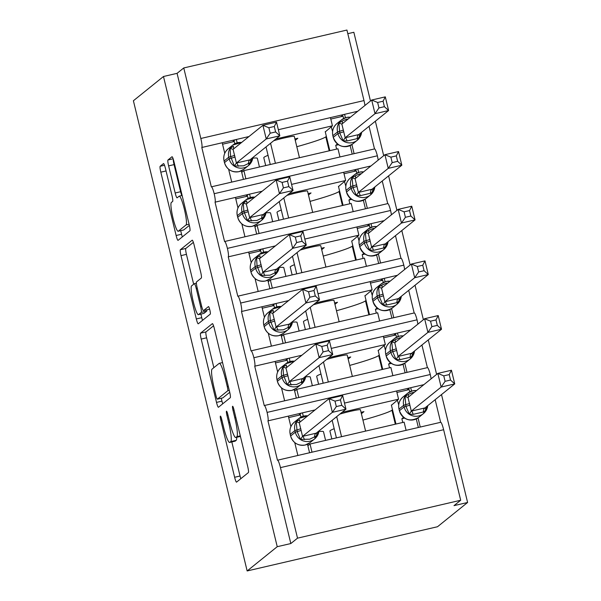 <?xml version="1.0" encoding="UTF-8"?>
<svg xmlns="http://www.w3.org/2000/svg" width="601" height="601" viewBox="0 0 601 601"><rect width="100%" height="100%" fill="white"/><g stroke="black" fill="none" stroke-linecap="round" stroke-linejoin="round"><path stroke-width="0.9" d="M220.379 416.117A3.876 0.533 -103.1 0 0 220.83 420.249L234.623 477.269A5.537 0.759 -103.1 0 0 236.531 482.13A5.537 0.759 -103.1 0 0 236.576 482.107L248.386 472.589A5.537 0.759 -103.1 0 0 247.747 466.692L233.954 409.672A3.876 0.533 -103.1 0 0 232.617 406.268A3.876 0.533 -103.1 0 0 232.579 406.284A3.876 0.533 -103.1 0 0 233.03 410.408L234.818 417.785A17.707 2.434 -103.1 0 1 236.869 436.657L235.885 437.445A17.707 2.434 -103.1 0 1 235.742 437.52A17.707 2.434 -103.1 0 1 229.635 421.97L227.847 414.585A3.876 0.533 -103.1 0 0 226.509 411.182A3.876 0.533 -103.1 0 0 226.479 411.204A3.876 0.533 -103.1 0 0 226.93 415.329L228.711 422.706A17.707 2.434 -103.1 0 1 230.769 441.577L229.785 442.366A17.707 2.434 -103.1 0 1 229.635 442.441A17.707 2.434 -103.1 0 1 223.527 426.883L221.746 419.506A3.876 0.533 -103.1 0 0 220.409 416.102A3.876 0.533 -103.1 0 0 220.379 416.117M165.44 168.445A5.537 0.759 -103.1 0 0 163.532 163.585A5.537 0.759 -103.1 0 0 163.48 163.607L160.166 166.274A5.537 0.759 -103.1 0 0 160.813 172.171L176.131 235.502A5.537 0.759 -103.1 0 0 178.039 240.362A5.537 0.759 -103.1 0 0 178.084 240.34L189.901 230.814A5.537 0.759 -103.1 0 0 189.255 224.924L173.937 161.594A5.537 0.759 -103.1 0 0 172.029 156.733A5.537 0.759 -103.1 0 0 171.984 156.756L167.98 159.979A5.537 0.759 -103.1 0 0 168.618 165.876L175.176 192.981A5.537 0.759 -103.1 0 0 177.085 197.842A5.537 0.759 -103.1 0 0 177.13 197.819L179.113 196.219A14.8 2.036 -103.1 0 1 179.241 196.159A14.8 2.036 -103.1 0 1 184.462 209.636A14.8 2.036 -103.1 0 1 186.062 224.932L178.287 231.197A14.8 2.036 -103.1 0 1 178.159 231.257A14.8 2.036 -103.1 0 1 172.945 217.78A14.8 2.036 -103.1 0 1 171.338 202.484L172.637 201.44A5.537 0.759 -103.1 0 0 171.991 195.543L165.44 168.445M277.542 460.193L440.713 422.293A8.459 1.164 -103.1 0 1 443.628 429.723L460.689 500.25L454.003 505.644L467.601 502.481L437.52 526.731L247.154 570.95L277.234 546.7L290.831 543.544L297.518 538.158L280.457 467.623A8.459 1.164 -103.1 0 0 277.542 460.193A8.459 1.164 -103.1 0 0 277.467 460.231L267.948 420.865L288.345 416.125L290.892 426.665M247.154 570.95L133.399 100.75L163.48 76.5L277.234 546.7M200.546 333.179A5.537 0.759 -103.1 0 0 201.192 339.077L216.51 402.4A5.537 0.759 -103.1 0 0 218.418 407.268A5.537 0.759 -103.1 0 0 218.464 407.238L230.273 397.719A5.537 0.759 -103.1 0 0 229.635 391.822L214.317 328.499A5.537 0.759 -103.1 0 0 212.408 323.639A5.537 0.759 -103.1 0 0 212.356 323.661L200.546 333.179L205.985 331.917A5.537 0.759 -103.1 0 0 206.631 337.815L213.851 367.669M196.317 318.951L180.999 255.628A5.537 0.759 -103.1 0 1 180.36 249.731L192.17 240.205A5.537 0.759 -103.1 0 1 192.215 240.182A5.537 0.759 -103.1 0 1 194.123 245.043L200.681 272.148A5.537 0.759 -103.1 0 1 201.32 278.045L196.535 281.907A5.537 0.759 -103.1 0 0 197.173 287.796L201.523 305.781A5.537 0.759 -103.1 0 0 203.431 310.642A5.537 0.759 -103.1 0 0 203.476 310.619L208.464 306.593A3.876 0.533 -103.1 0 1 208.494 306.578A3.876 0.533 -103.1 0 1 209.862 310.108A3.876 0.533 -103.1 0 1 210.282 314.113L198.277 323.789A5.537 0.759 -103.1 0 1 198.225 323.811A5.537 0.759 -103.1 0 1 196.317 318.951L201.756 317.689L200.892 314.105M354.102 153.676L351.901 144.563M345.41 117.728L344.583 114.325L330.445 117.616L332.428 125.812L325.284 131.882M374.498 148.935L369.029 126.315M357.745 111.268L344.583 114.325M339.963 156.959L337.98 148.778L243.886 170.631L245.869 178.82M241.737 172.367L243.886 170.631M231.723 182.103L228.605 169.212M224.751 153.293L222.205 142.753L201.808 147.493L211.334 186.858A8.459 1.164 -103.1 0 1 211.402 186.821A8.459 1.164 -103.1 0 1 214.181 193.702A8.459 1.164 76.9 0 1 215.038 202.169L235.434 197.429L237.981 207.969M367.331 208.352L365.123 199.239M358.632 172.404L357.813 169.001L343.667 172.284L345.658 180.488L338.513 186.558M387.728 203.611L382.251 180.991M370.975 165.944L357.813 169.001M353.193 211.635L351.209 203.454L257.115 225.307L259.091 233.488M254.959 227.043L257.115 225.307M244.953 236.779L241.835 223.88M251.21 262.637L248.656 252.104L228.26 256.845A8.459 1.164 76.9 0 0 227.411 248.378A8.459 1.164 -103.1 0 0 224.631 241.497A8.459 1.164 -103.1 0 0 224.564 241.534L215.038 202.169M380.561 263.028L378.352 253.907M371.861 227.073L371.042 223.677L356.896 226.96L358.88 235.164L351.735 241.234M400.957 258.287L395.481 235.667M384.204 220.62L371.042 223.677M366.415 266.311L364.439 258.13L270.337 279.983L272.321 288.164M268.189 281.719L270.337 279.983M258.182 291.455L255.057 278.556M264.432 317.313L261.886 306.78L241.489 311.513A8.459 1.164 76.9 0 0 240.64 303.054A8.459 1.164 -103.1 0 0 237.861 296.173A8.459 1.164 -103.1 0 0 237.786 296.21L228.26 256.845M393.783 317.696L391.582 308.583M385.091 281.749L384.264 278.353L370.126 281.636L372.109 289.84L364.965 295.91M414.179 312.963L408.71 290.336M397.434 275.296L384.264 278.353M379.644 320.987L377.661 312.798L283.567 334.659L285.55 342.84M281.418 336.395L283.567 334.659M271.404 346.123L268.286 333.232M277.662 371.989L275.115 361.456L254.719 366.189A8.459 1.164 76.9 0 0 253.87 357.73A8.459 1.164 -103.1 0 0 251.083 350.849A8.459 1.164 -103.1 0 0 251.015 350.879L241.489 311.513M407.012 372.372L404.811 363.259M398.313 336.425L397.494 333.029L383.348 336.312L385.339 344.516L378.194 350.586M427.409 367.639L421.932 345.012M410.656 329.972L397.494 333.029M392.874 375.663L390.89 367.474L296.796 389.335L298.772 397.516M294.64 391.071L296.796 389.335M284.634 400.799L281.516 387.908M267.948 420.865A8.459 1.164 76.9 0 0 267.092 412.406A8.459 1.164 -103.1 0 0 264.312 405.525A8.459 1.164 -103.1 0 0 264.245 405.555L254.719 366.189M275.934 138.936L332.428 125.812M330.445 117.616L278.353 129.711M248.964 136.54L236.351 139.47L237.162 142.835M289.164 193.612L345.658 180.488M343.667 172.284L291.575 184.387M262.194 191.216L249.573 194.146L250.384 197.504M302.393 248.288L358.88 235.164M356.896 226.96L304.805 239.063M275.423 245.884L262.802 248.822L263.614 252.18M315.615 302.957L372.109 289.84M370.126 281.636L318.034 293.739M288.653 300.56L276.032 303.49L276.843 306.856M328.845 357.633L385.339 344.516M383.348 336.312L331.256 348.415M301.875 355.236L289.254 358.166L290.073 361.532M420.242 427.048L418.033 417.935M411.542 391.101L410.723 387.705L344.486 403.083M440.638 422.308L435.162 399.688M423.885 384.64L410.723 387.705M406.096 430.331L404.12 422.15L310.026 444.011L312.002 452.192M307.87 445.739L310.026 444.011M297.863 455.475L294.738 442.584M342.074 412.309L398.561 399.184L396.577 390.988M315.104 409.912L302.483 412.842L303.295 416.208M163.48 76.5L177.077 73.337L183.763 67.951L346.935 30.05L363.996 100.577A8.459 1.164 76.9 0 1 364.957 105.46M214.181 193.702L377.36 155.802A8.459 1.164 -103.1 0 0 374.573 148.92L211.402 186.821M377.36 155.802A8.459 1.164 76.9 0 1 378.187 160.129M227.411 248.378L390.582 210.478A8.459 1.164 -103.1 0 0 387.803 203.596L224.631 241.497M390.582 210.478A8.459 1.164 76.9 0 1 391.416 214.805M240.64 303.054L403.812 265.154A8.459 1.164 -103.1 0 0 401.032 258.272L237.861 296.173M403.812 265.154A8.459 1.164 76.9 0 1 404.638 269.481M253.87 357.73L417.041 319.83A8.459 1.164 -103.1 0 0 414.254 312.941L251.083 350.849M417.041 319.83A8.459 1.164 76.9 0 1 417.868 324.157M267.092 412.406L430.263 374.506A8.459 1.164 -103.1 0 0 427.484 367.617L264.312 405.525M430.263 374.506A8.459 1.164 76.9 0 1 431.097 378.833M183.763 67.951L200.824 138.485A8.459 1.164 76.9 0 1 201.808 147.493M177.077 73.337L290.831 543.544M273.695 140.739A12.403 0.811 -13.6 0 1 286.752 137.411A12.403 0.811 -13.6 0 1 294.295 136.359L299.463 157.725M295.249 140.334L297.818 138.268L294.918 138.936M286.925 195.415A12.403 0.811 -13.6 0 1 299.982 192.087A12.403 0.811 -13.6 0 1 307.517 191.035L312.685 212.401M308.478 195.002L311.04 192.936L308.14 193.612M300.154 250.091A12.403 0.811 -13.6 0 1 313.211 246.763A12.403 0.811 -13.6 0 1 320.746 245.711L325.915 267.077M321.708 249.678L324.27 247.612L321.37 248.288M313.384 304.767A12.403 0.811 -13.6 0 1 326.433 301.432A12.403 0.811 -13.6 0 1 333.976 300.38L339.144 321.753M334.937 304.354L337.499 302.288L334.599 302.964M326.606 359.436A12.403 0.811 -13.6 0 1 339.663 356.108A12.403 0.811 -13.6 0 1 347.198 355.056L352.366 376.421M348.159 359.03L350.721 356.964L347.821 357.64M302.483 412.842L288.345 416.125M361.389 413.706L363.951 411.64L361.051 412.309M339.835 414.112A12.403 0.811 -13.6 0 1 352.892 410.783A12.403 0.811 -13.6 0 1 360.427 409.732L365.596 431.097M398.561 399.184L391.416 405.254M460.689 500.25L297.518 538.158M347.814 33.679L353.846 32.281L370.479 101.013M375.362 121.207L383.701 155.689M388.592 175.883L396.93 210.358M401.814 230.559L410.16 265.033M415.043 285.235L423.382 319.709M428.273 339.911L436.611 374.385M441.502 394.579L467.601 502.481M336.41 437.881L332.158 420.302M323.18 383.205L318.928 365.626M309.951 328.529L305.699 310.957M296.721 273.853L292.469 256.281M283.499 219.177L279.247 201.605M270.27 164.509L266.018 146.929M406.907 390.124L409.582 387.968M393.678 335.448L396.352 333.292M380.448 280.772L383.13 278.616M367.219 226.104L369.9 223.94M353.997 171.428L356.671 169.264M340.767 116.752L343.449 114.596M289.254 358.166L275.115 361.456M276.032 303.49L261.886 306.78M262.802 248.822L248.656 252.104M249.573 194.146L235.434 197.429M236.351 139.47L222.205 142.753M298.667 415.268L301.341 413.105M285.437 360.592L288.119 358.436M272.215 305.917L274.89 303.76M258.986 251.241L261.66 249.084M245.756 196.565L248.438 194.408M232.527 141.889L235.209 139.732M229.635 442.441L235.074 441.179A17.707 2.434 -103.1 0 0 235.224 441.104L229.785 442.366M236.704 437.295A17.707 2.434 -103.1 0 1 236.208 440.308L235.224 441.104M231.821 441.938L240.062 476.007A5.537 0.759 -103.1 0 0 240.821 478.689M213.55 325.817L205.985 331.917M221.251 398.253L221.949 401.137A5.537 0.759 -103.1 0 0 222.708 403.819M215.999 395.758A3.876 0.533 -103.1 0 0 217.337 399.162A3.876 0.533 -103.1 0 0 217.367 399.147L227.734 390.785A3.876 0.533 -103.1 0 0 227.283 386.661L225.405 378.878A17.707 2.434 -103.1 0 0 219.297 363.327A17.707 2.434 -103.1 0 0 219.147 363.402L212.063 369.112A17.707 2.434 -103.1 0 0 214.114 387.976L215.999 395.758M222.738 397.9A3.876 0.533 -103.1 0 0 222.776 397.9A3.876 0.533 -103.1 0 0 222.806 397.885L217.367 399.147M229.74 392.295L222.806 397.885M193.665 284.22L186.438 254.358L180.999 255.628M193.364 242.368L185.799 248.468A5.537 0.759 -103.1 0 0 186.438 254.358M208.817 309.372A5.537 0.759 -103.1 0 0 208.87 309.372A5.537 0.759 -103.1 0 0 208.915 309.35L209.539 308.854M191.561 285.911A14.8 2.036 -103.1 0 0 193.161 301.206A14.8 2.036 -103.1 0 0 198.383 314.684A14.8 2.036 -103.1 0 0 198.51 314.623L201.245 312.415A5.537 0.759 -103.1 0 0 200.606 306.518L196.257 288.54A5.537 0.759 -103.1 0 0 194.348 283.68A5.537 0.759 -103.1 0 0 194.303 283.702L191.561 285.911M198.383 314.684L203.822 313.421A14.8 2.036 -103.1 0 0 203.949 313.361L198.51 314.623M206.827 309.853A5.537 0.759 -103.1 0 1 206.684 311.153L203.949 313.361M201.756 317.689A5.537 0.759 -103.1 0 0 202.522 320.371M178.159 231.257L183.598 229.995A14.8 2.036 -103.1 0 0 183.726 229.935L178.287 231.197M189.368 225.39L183.726 229.935M173.268 159.205A5.537 0.759 -103.1 0 0 174.057 164.614L180.616 191.719A5.537 0.759 -103.1 0 0 181.81 195.558M180.706 230.671L181.57 234.232A5.537 0.759 -103.1 0 0 182.328 236.914M341.751 405.322L340.429 399.86L334.997 401.122L336.32 406.584L341.751 405.322L345.958 409.176L332.361 412.339L329.055 398.666L342.653 395.511L345.958 409.176L316.149 433.201L317.501 435.462L309.725 439.196L300.508 439.406L297.142 431.608L296.24 421.774L299.568 419.633A6.198 1.037 -104.2 0 1 299.644 422.375M336.32 406.584L332.361 412.339L302.551 436.364L316.149 433.201M334.997 401.122L329.055 398.666L299.215 422.713L302.551 436.364M307.502 444.214L309.568 452.756M288.69 417.582L300.402 414.863L300.951 417.132M295.805 443.358L294.978 443.553M300.508 439.406L302.521 436.394M296.24 421.774L299.185 422.721M340.429 399.86L342.653 395.511M318.898 431.533A45.098 2.96 -13.6 0 1 323.496 431.743L325.592 440.39M395.961 424.043L391.356 404.999M443.778 375.85L445.101 381.312L450.532 380.05L449.21 374.588L443.778 375.85L437.836 373.401L451.434 370.239L454.739 383.911L441.142 387.067L437.836 373.401L407.996 397.441L411.302 411.122L424.93 407.936L426.282 410.19L423.382 411.985L413.18 414.352L409.289 414.142L405.923 406.336L404.09 406.937L399.41 410.708A12.118 11.982 51.1 0 0 418.709 417.432L423.389 413.653A12.118 11.982 -128.9 0 1 404.09 406.937L403.692 405.299L399.011 409.071L399.425 410.761M445.101 381.312L441.142 387.067L411.332 411.092M450.532 380.05L454.739 383.911L424.93 407.936M404.586 418.093L401.866 418.724L403.572 417.349M397.374 400.146L398.726 404.924M402.768 422.465L401.866 418.724M416.283 418.942L418.349 427.491M396.93 392.438L409.183 389.598L409.732 391.867M409.95 405.021A6.198 0.406 -13.6 0 1 405.923 406.336L405.021 396.502L408.349 394.369L413.293 392.363M405.021 396.502L407.966 397.456M411.302 411.122L409.289 414.142M451.434 370.239L449.21 374.588M392.506 409.747L391.942 410.198A56.374 3.704 -13.6 0 1 362.936 420.091M334.186 428.708A45.098 2.96 166.4 0 0 329.926 431.09L331.82 438.94M382.739 369.367L378.127 350.323M430.556 321.182L431.871 326.644L437.31 325.381L435.988 319.92L430.556 321.182L424.607 318.725L438.204 315.563L441.517 329.235L427.92 332.391L424.607 318.725L394.767 342.773L398.08 356.446L411.708 353.26L413.052 355.514L410.16 357.31L399.958 359.676L396.059 359.466L392.693 351.668L390.86 352.261L386.18 356.032A12.118 11.982 51.1 0 0 405.48 362.756L410.16 358.985A12.118 11.982 -128.9 0 1 390.86 352.261L390.47 350.623L385.789 354.395L386.195 356.085M431.871 326.644L427.92 332.391L398.11 356.416M437.31 325.381L441.517 329.235L411.708 353.26M391.356 363.417L388.637 364.048L390.342 362.681M384.144 345.47L385.496 350.248M389.546 367.789L388.637 364.048M403.053 364.266L405.119 372.815M383.701 337.77L395.954 334.922L396.502 337.191M396.72 350.353A6.198 0.406 -13.6 0 1 392.693 351.668L391.792 341.826L395.12 339.693L400.063 337.694M391.792 341.826L394.744 342.78M398.08 356.446L396.059 359.466M438.204 315.563L435.988 319.92M379.276 355.071L378.713 355.522A56.374 3.704 -13.6 0 1 349.707 365.416M320.957 374.032A45.098 2.96 166.4 0 0 316.697 376.421L318.598 384.272M369.51 314.699L364.905 295.647M417.327 266.506L418.649 271.968L424.081 270.705L422.758 265.244L417.327 266.506L411.385 264.049L424.982 260.894L428.288 274.559L414.69 277.715L411.385 264.049L381.545 288.097L384.85 301.77L398.478 298.584L399.83 300.838L396.93 302.634L386.728 305L382.829 304.79L379.464 296.992L377.638 297.585L372.958 301.356A12.118 11.982 51.1 0 0 392.258 308.08L396.938 304.309A12.118 11.982 -128.9 0 1 377.638 297.585L377.24 295.947L372.56 299.719L372.966 301.409M418.649 271.968L414.69 277.715L384.88 301.747M424.081 270.705L428.288 274.559L398.478 298.584M378.127 308.741L375.415 309.372L377.112 308.005M370.915 290.801L372.274 295.572M376.316 313.113L375.415 309.372M389.824 309.598L391.897 318.139M370.479 283.094L382.724 280.246L383.273 282.515M383.491 295.677A6.198 0.406 -13.6 0 1 379.464 296.992L378.562 287.158L381.89 285.017L386.834 283.018M378.562 287.158L381.515 288.104M384.85 301.77L382.829 304.79M424.982 260.894L422.758 265.244M366.047 300.395L365.491 300.846A56.374 3.704 -13.6 0 1 336.477 310.747M307.735 319.356A45.098 2.96 166.4 0 0 303.467 321.745L305.368 329.596M356.28 260.023L351.675 240.971M404.097 211.83L405.42 217.292L410.851 216.029L409.529 210.568L404.097 211.83L398.155 209.373L411.753 206.218L415.058 219.883L401.46 223.046L398.155 209.373L368.315 233.421L371.621 247.101L385.249 243.908L386.601 246.17L383.701 247.958L373.499 250.324L369.607 250.114L366.242 242.316L364.409 242.909L359.729 246.68A12.118 11.982 51.1 0 0 379.028 253.404L383.708 249.633A12.118 11.982 -128.9 0 1 364.409 242.909L364.011 241.271L359.33 245.043L359.744 246.733M405.42 217.292L401.46 223.046L371.651 247.071M410.851 216.029L415.058 219.883L385.249 243.908M364.905 254.065L362.185 254.704L363.89 253.329M357.693 236.125L359.045 240.896M363.087 258.438L362.185 254.704M376.602 254.922L378.668 263.463M357.249 228.418L369.502 225.57L370.051 227.839M370.269 241.001A6.198 0.406 -13.6 0 1 366.242 242.316L365.34 232.482L368.668 230.341L373.612 228.342M368.315 233.421L365.34 232.482M371.621 247.101L369.607 250.114M411.753 206.218L409.529 210.568M352.825 245.719L352.261 246.177A56.374 3.704 -13.6 0 1 323.255 256.071M294.505 264.68A45.098 2.96 166.4 0 0 290.238 267.069L292.139 274.92M343.058 205.347L338.446 186.295M390.875 157.154L392.19 162.616L397.629 161.353L396.307 155.892L390.875 157.154L384.925 154.697L398.523 151.542L401.829 165.207L388.231 168.37L384.925 154.697L355.086 178.745L358.399 192.425L372.019 189.24L373.371 191.494L370.479 193.282L360.277 195.656L356.378 195.438L353.012 187.64L351.179 188.241L346.499 192.012A12.118 11.982 51.1 0 0 365.799 198.728L370.479 194.957A12.118 11.982 -128.9 0 1 351.179 188.241L350.781 186.595L346.108 190.367L346.514 192.057M392.19 162.616L388.231 168.37L358.421 192.395M397.629 161.353L401.829 165.207L372.019 189.24M351.675 199.397L348.956 200.028L350.661 198.653M344.463 181.449L345.815 186.22M349.865 203.762L348.956 200.028M363.372 200.246L365.438 208.787M344.02 173.742L356.273 170.894L356.821 173.163M357.039 186.325A6.198 0.406 -13.6 0 1 353.012 187.64L352.111 177.806L355.439 175.665L360.382 173.666M355.086 178.745L352.111 177.806M358.399 192.425L356.378 195.438M398.523 151.542L396.307 155.892M339.595 191.05L339.032 191.501A56.374 3.704 -13.6 0 1 310.026 201.395M281.276 210.004A45.098 2.96 166.4 0 0 277.016 212.393L278.917 220.244M328.529 350.646L327.207 345.184L321.775 346.446L323.09 351.908L328.529 350.646L332.736 354.5L319.139 357.663L315.825 343.99L329.423 340.835L332.736 354.5L302.927 378.525L304.271 380.786L296.503 384.52L287.278 384.73L283.514 375.294L283.011 367.098L286.339 364.957A6.198 1.037 -104.2 0 1 286.414 367.699M323.09 351.908L319.139 357.663L289.329 381.688L302.927 378.525M321.775 346.446L315.825 343.99L285.986 368.037L289.329 381.688M294.272 389.538L296.338 398.08M275.468 362.906L287.173 360.187L287.721 362.456M282.575 388.689L281.749 388.877M287.278 384.73L289.299 381.718M283.011 367.098L285.963 368.045M327.207 345.184L329.423 340.835M305.676 376.865A45.098 2.96 -13.6 0 1 310.266 377.067L312.362 385.714M315.3 295.97L313.977 290.508L308.546 291.77L309.868 297.232L315.3 295.97L319.507 299.824L305.909 302.987L302.603 289.314L316.201 286.159L319.507 299.824L289.697 323.856L291.049 326.11L283.274 329.844L274.048 330.054L270.285 320.618L269.781 312.422L273.109 310.281A6.198 1.037 -104.2 0 1 273.192 313.023M309.868 297.232L305.909 302.987L276.099 327.012L289.637 324.052M308.546 291.77L302.603 289.314L272.764 313.361L276.099 327.012M281.043 334.862L283.116 343.404M262.239 308.23L273.943 305.511L274.492 307.787M269.346 334.013L268.519 334.201M274.048 330.054L276.069 327.042M269.781 312.422L272.734 313.369M313.977 290.508L316.201 286.159M292.447 322.189A45.098 2.96 -13.6 0 1 297.044 322.391L299.133 331.046M302.07 241.294L300.748 235.832L295.316 237.095L296.639 242.556L302.07 241.294L306.277 245.155L292.679 248.311L289.374 234.645L302.972 231.483L306.277 245.155L276.468 269.18L277.82 271.434L270.044 275.175L260.826 275.386L257.063 265.942L256.559 257.746L259.887 255.613A6.198 1.037 -104.2 0 1 259.963 258.347M296.639 242.556L292.679 248.311L262.87 272.336L276.468 269.18M295.316 237.095L289.374 234.645L259.534 258.685L262.87 272.336M267.821 280.186L269.887 288.735M249.009 253.562L260.721 250.842L261.27 253.111M256.124 279.337L255.297 279.525M260.826 275.386L262.84 272.366M256.559 257.746L259.534 258.685M300.748 235.832L302.972 231.483M279.217 267.513A45.098 2.96 -13.6 0 1 283.815 267.715L285.911 276.37M288.848 186.618L287.526 181.164L282.094 182.419L283.409 187.88L288.848 186.618L293.048 190.479L279.45 193.635L276.144 179.969L289.742 176.807L293.048 190.479L263.238 214.504L264.59 216.758L256.815 220.499L247.597 220.71L243.833 211.267L243.33 203.07L246.658 200.937A6.198 1.037 -104.2 0 1 246.733 203.671M283.409 187.88L279.45 193.635L249.64 217.66L263.238 214.504M282.094 182.419L276.144 179.969L246.305 204.017L249.64 217.66M254.591 225.51L256.657 234.059M235.787 198.886L247.492 196.166L248.04 198.435M242.894 224.661L242.068 224.857M247.597 220.71L249.618 217.69M243.33 203.07L246.282 204.024M287.526 181.164L289.742 176.807M265.995 212.837A45.098 2.96 -13.6 0 1 270.585 213.039L272.681 221.694M329.829 150.671L325.216 131.627M377.646 102.478L378.968 107.94L384.4 106.677L383.077 101.216L377.646 102.478L371.703 100.021L385.301 96.866L388.607 110.531L375.009 113.694L371.703 100.021L341.856 124.069L345.169 137.749L358.797 134.564L360.149 136.818L357.249 138.606L347.047 140.98L343.148 140.762L339.783 132.964L337.957 133.565L333.277 137.336A12.118 11.982 51.1 0 0 352.577 144.052L357.257 140.281A12.118 11.982 -128.9 0 1 337.957 133.565L337.559 131.919L332.879 135.691L333.285 137.381M378.968 107.94L375.009 113.694L345.199 137.719M384.4 106.677L388.607 110.531L358.797 134.564M338.446 144.721L335.734 145.352L337.431 143.977M331.234 126.773L332.593 131.551M336.635 149.093L335.734 145.352M350.143 145.57L352.216 154.111M330.798 119.066L343.043 116.218L343.592 118.495M343.81 131.649A6.198 0.406 -13.6 0 1 339.783 132.964L338.881 123.13L342.209 120.989L347.153 118.99M338.881 123.13L341.834 124.076M345.169 137.749L343.148 140.762M385.301 96.866L383.077 101.216M326.366 136.374L325.81 136.825A56.374 3.704 -13.6 0 1 296.796 146.719M268.054 155.336A45.098 2.96 166.4 0 0 263.786 157.717L265.687 165.568M275.619 131.95L274.296 126.488L268.865 127.75L270.187 133.212L275.619 131.95L279.826 135.803L266.228 138.959L262.922 125.293L276.52 122.131L279.826 135.803L250.016 159.828L251.368 162.082L243.593 165.823L234.367 166.034L230.604 156.591L230.1 148.394L233.428 146.261A6.198 1.037 -104.2 0 1 233.504 148.995M270.187 133.212L266.228 138.959L236.418 162.991L250.016 159.828M268.865 127.75L262.922 125.293L233.075 149.341L236.418 162.991M241.362 170.842L243.435 179.383M222.558 144.21L234.262 141.49L234.811 143.759M229.665 169.985L228.838 170.181M234.367 166.034L236.388 163.014M230.1 148.394L233.053 149.349M274.296 126.488L276.52 122.131M252.766 158.161A45.098 2.96 -13.6 0 1 257.363 158.364L259.452 167.018M221.867 420.009L220.83 420.249M234.074 410.167L233.03 410.408M227.967 415.088L226.93 415.329M363.996 100.577L200.824 138.485M443.628 429.723L280.457 467.623M341.548 436.687L336.703 416.643M328.319 382.011L323.473 361.967M315.097 327.335L310.244 307.291M301.867 272.659L297.022 252.615M288.638 217.983L283.792 197.939M275.416 163.314L270.563 143.263M236.208 440.308L230.769 441.577M229.755 422.465L228.711 422.706M240.415 436.394L235.885 437.445M240.287 435.86L236.869 436.657M235.855 417.545L234.818 417.785M240.062 476.007L234.623 477.269M221.949 401.137L216.51 402.4M206.631 337.815L201.192 339.077M229.297 390.425L227.734 390.785M228.327 386.42L227.283 386.661M226.442 378.638L225.405 378.878M185.799 248.468L180.36 249.731M208.915 309.35L203.476 310.619M206.684 311.153L201.245 312.415M201.651 306.277L200.606 306.518M197.293 288.3L196.257 288.54M189.09 224.226L186.062 224.932M180.616 191.719L175.176 192.981M174.057 164.614L168.618 165.876M173.133 158.784L167.98 159.979M181.57 234.232L176.131 235.502M166.041 170.954L160.813 172.171M164.501 165.267L160.166 166.274M290.644 436.025L290.629 435.973A12.118 11.982 51.1 0 0 309.928 442.697L314.608 438.925A12.118 11.982 -128.9 0 1 295.309 432.202L297.142 431.608A6.198 0.406 166.4 0 0 301.169 430.293M307.757 415.832L298.998 418.409L294.317 422.18A12.118 11.982 51.1 0 0 290.23 434.335L290.629 435.973L295.309 432.202L294.911 430.564A12.118 11.982 -128.9 0 1 307.735 415.847M300.77 428.648A6.198 0.406 166.4 0 1 296.744 429.963L294.911 430.564L290.245 434.388M318.966 430.932A12.118 11.982 -128.9 0 1 314.608 438.925L318.988 430.917M302.664 436.334A6.198 1.037 -104.2 0 1 304.399 439.616M316.043 433.223A6.198 2.659 -101.8 0 0 314.601 437.25M307.667 444.131L308.028 445.619M412.594 390.815A12.118 11.982 -128.9 0 1 416.516 390.582L412.564 390.815L407.778 393.144A12.118 11.982 -128.9 0 1 412.541 390.823M427.747 405.667A12.118 11.982 -128.9 0 1 423.389 413.653L427.769 405.652M409.551 403.384A6.198 0.406 -13.6 0 1 405.525 404.698L403.692 405.299A12.118 11.982 -128.9 0 1 407.778 393.144L403.098 396.915A12.118 11.982 51.1 0 0 399.011 409.071L399.387 410.738C403.489 419.979 409.927 422.21 418.709 417.432M399.026 409.116L398.996 409.101C398.02 404.218 399.395 400.153 403.098 396.915M408.425 397.103A6.198 1.037 75.8 0 0 408.349 394.369M423.382 411.985A6.198 2.659 78.2 0 1 424.824 407.959M413.18 414.352A6.198 1.037 75.8 0 0 411.445 411.061M395.33 424.193L391.942 410.198M396.322 348.708A6.198 0.406 -13.6 0 1 392.295 350.022L390.47 350.623A12.118 11.982 -128.9 0 1 403.286 335.906M414.525 350.992A12.118 11.982 -128.9 0 1 410.16 358.985L414.54 350.976M403.309 335.891L399.342 336.139L394.557 338.468L389.876 342.239A12.118 11.982 51.1 0 0 385.789 354.395L386.165 356.062C390.259 365.303 396.698 367.534 405.48 362.756M385.797 354.44L385.767 354.425C384.798 349.542 386.165 345.485 389.876 342.239M395.195 342.427A6.198 1.037 75.8 0 0 395.12 339.693M410.16 357.31A6.198 2.659 78.2 0 1 411.602 353.283M399.958 359.676A6.198 1.037 75.8 0 0 398.223 356.393M382.101 369.517L378.713 355.522M386.142 281.463A12.118 11.982 -128.9 0 1 390.064 281.23M401.295 296.316A12.118 11.982 -128.9 0 1 396.938 304.309L401.31 296.301M383.092 294.032A6.198 0.406 -13.6 0 1 379.066 295.346L377.24 295.947A12.118 11.982 -128.9 0 1 386.09 281.478M390.079 281.215L386.112 281.463L381.327 283.792L376.647 287.563A12.118 11.982 51.1 0 0 372.56 299.719L372.936 301.386C377.037 310.627 383.476 312.858 392.258 308.08M372.575 299.771L372.537 299.749C371.568 294.866 372.936 290.809 376.647 287.563M381.973 287.759A6.198 1.037 75.8 0 0 381.89 285.017M396.93 302.634A6.198 2.659 78.2 0 1 398.373 298.607M386.728 305A6.198 1.037 75.8 0 0 384.993 301.717M368.871 314.841L365.491 300.846M369.87 239.363A6.198 0.406 -13.6 0 1 365.844 240.678L364.011 241.271A12.118 11.982 -128.9 0 1 376.835 226.554M388.066 241.64A12.118 11.982 -128.9 0 1 383.708 249.633L388.088 241.625M376.85 226.547L372.883 226.787L368.097 229.116L363.417 232.887A12.118 11.982 51.1 0 0 359.33 245.043L359.706 246.718C363.808 255.951 370.246 258.182 379.028 253.404M359.345 245.095L359.315 245.073C358.339 240.197 359.714 236.133 363.417 232.887M368.744 233.083A6.198 1.037 75.8 0 0 368.668 230.341M383.701 247.958A6.198 2.659 78.2 0 1 385.143 243.931M373.499 250.324A6.198 1.037 75.8 0 0 371.764 247.041M355.649 260.165L352.261 246.177M359.683 172.111A12.118 11.982 -128.9 0 1 363.605 171.886M374.836 186.964A12.118 11.982 -128.9 0 1 370.479 194.957L374.859 186.949M356.641 184.687A6.198 0.406 -13.6 0 1 352.614 186.002L350.781 186.595A12.118 11.982 -128.9 0 1 359.638 172.126M363.628 171.871L359.661 172.111L354.875 174.448L350.195 178.219A12.118 11.982 51.1 0 0 346.108 190.367L346.484 192.042C350.578 201.282 357.017 203.506 365.799 198.728M355.514 178.407A6.198 1.037 75.8 0 0 355.439 175.665M370.479 193.282A6.198 2.659 78.2 0 1 371.914 189.255M360.277 195.656A6.198 1.037 75.8 0 0 358.542 192.365M342.42 205.497L339.032 191.501M296.699 388.021L291.913 390.349C284.649 391.311 279.811 388.306 277.384 381.334L277.399 381.304A12.118 11.982 51.1 0 0 296.699 388.021L301.379 384.249A12.118 11.982 -128.9 0 1 282.079 377.533L283.912 376.932A6.198 0.406 166.4 0 0 287.939 375.617M294.528 361.163L285.775 363.74L281.095 367.511A12.118 11.982 51.1 0 0 277.008 379.659L277.399 381.304L282.079 377.533L281.689 375.888A12.118 11.982 -128.9 0 1 294.505 361.178M287.541 373.98A6.198 0.406 166.4 0 1 283.514 375.294L281.689 375.888L277.016 379.712M305.744 376.256A12.118 11.982 -128.9 0 1 301.379 384.249L305.759 376.241M289.442 381.658A6.198 1.037 -104.2 0 1 291.177 384.948M302.821 378.547A6.198 2.659 -101.8 0 0 301.379 382.574M294.437 389.456L294.798 390.943M264.185 326.674L264.177 326.628A12.118 11.982 51.1 0 0 283.477 333.345L288.157 329.573A12.118 11.982 -128.9 0 1 268.857 322.857L270.683 322.256A6.198 0.406 166.4 0 0 274.71 320.942M281.298 306.487L272.546 309.064L267.866 312.836A12.118 11.982 51.1 0 0 263.779 324.983L264.177 326.628L268.857 322.857L268.459 321.212A12.118 11.982 -128.9 0 1 281.283 306.502M274.311 319.304A6.198 0.406 166.4 0 1 270.285 320.618L268.459 321.212L263.794 325.036M292.514 321.58A12.118 11.982 -128.9 0 1 288.157 329.573L292.529 321.565M276.212 326.982A6.198 1.037 -104.2 0 1 277.947 330.272M289.592 323.879A6.198 2.659 -101.8 0 0 288.149 327.898M281.215 334.787L281.568 336.267M250.963 272.005L250.948 271.952A12.118 11.982 51.1 0 0 270.247 278.676L274.927 274.897A12.118 11.982 -128.9 0 1 255.628 268.181L257.461 267.58A6.198 0.406 166.4 0 0 261.488 266.266M268.069 251.811L259.316 254.388L254.636 258.16A12.118 11.982 51.1 0 0 250.549 270.315L250.948 271.952L255.628 268.181L255.23 266.543A12.118 11.982 -128.9 0 1 268.054 251.827M261.089 264.628A6.198 0.406 166.4 0 1 257.063 265.942L255.23 266.543L250.564 270.36M279.285 266.912A12.118 11.982 -128.9 0 1 274.927 274.897L279.307 266.897M262.983 272.306A6.198 1.037 -104.2 0 1 264.718 275.596M276.362 269.203A6.198 2.659 -101.8 0 0 274.92 273.222M267.986 280.111L268.346 281.591M237.733 217.329L237.718 217.277A12.118 11.982 51.1 0 0 257.018 224L261.698 220.229A12.118 11.982 -128.9 0 1 242.398 213.505L244.231 212.904A6.198 0.406 166.4 0 0 248.258 211.59M254.847 197.136L246.094 199.712L241.414 203.484A12.118 11.982 51.1 0 0 237.327 215.639L237.718 217.277L242.398 213.505L242 211.868A12.118 11.982 -128.9 0 1 254.824 197.151M247.86 209.952A6.198 0.406 166.4 0 1 243.833 211.267L242 211.868L237.335 215.684C236.336 210.786 237.703 206.729 241.414 203.484M266.055 212.236A12.118 11.982 -128.9 0 1 261.698 220.229L266.078 212.221M249.761 217.637A6.198 1.037 -104.2 0 1 251.496 220.92M263.133 214.527A6.198 2.659 -101.8 0 0 261.698 218.554M254.756 225.435L255.117 226.915M346.461 117.443A12.118 11.982 -128.9 0 1 350.383 117.21L346.431 117.443L341.646 119.772A12.118 11.982 -128.9 0 1 346.409 117.45M361.614 132.288A12.118 11.982 -128.9 0 1 357.257 140.281L361.629 132.28M343.411 130.011A6.198 0.406 -13.6 0 1 339.385 131.326L337.559 131.919A12.118 11.982 -128.9 0 1 341.646 119.772L336.966 123.543A12.118 11.982 51.1 0 0 332.879 135.691L333.255 137.366C337.349 146.606 343.795 148.838 352.577 144.052M332.886 135.743L332.856 135.728C331.887 130.845 333.255 126.781 336.966 123.543M342.285 123.731A6.198 1.037 75.8 0 0 342.209 120.989M357.249 138.606A6.198 2.659 78.2 0 1 358.692 134.586M347.047 140.98A6.198 1.037 75.8 0 0 345.312 137.689M329.19 150.821L325.81 136.825M224.504 162.653L224.496 162.601A12.118 11.982 51.1 0 0 243.796 169.324L248.476 165.553A12.118 11.982 -128.9 0 1 229.176 158.829L231.002 158.236A6.198 0.406 166.4 0 0 235.029 156.921M234.63 155.276A6.198 0.406 166.4 0 1 230.604 156.591L228.778 157.192A12.118 11.982 -128.9 0 1 241.602 142.475L232.865 145.036L228.185 148.808A12.118 11.982 51.1 0 0 224.098 160.963L224.496 162.601L229.176 158.829L228.778 157.192L224.105 161.015M252.833 157.56A12.118 11.982 -128.9 0 1 248.476 165.553L252.848 157.545M236.531 162.961A6.198 1.037 -104.2 0 1 238.266 166.244M249.911 159.851A6.198 2.659 -101.8 0 0 248.468 163.878M241.527 170.759L241.887 172.247M240.423 436.431L235.742 437.52M222.776 397.9L217.337 399.162M222.558 362.568L219.297 363.327M208.87 309.372L203.431 310.642M196.392 283.206L194.348 283.68M182.133 195.483L179.241 196.159M309.928 442.697L305.143 445.025C297.878 445.987 293.033 442.982 290.606 436.01L290.215 434.365C289.239 429.49 290.614 425.425 294.317 422.18M346.086 190.397C345.117 185.521 346.484 181.457 350.195 178.219M277.384 381.334L276.986 379.689C276.017 374.814 277.384 370.749 281.095 367.511M283.477 333.345L278.691 335.681C271.427 336.643 266.581 333.63 264.155 326.659L263.756 325.021C262.787 320.138 264.155 316.073 267.866 312.836M270.247 278.676L265.462 281.005C258.197 281.967 253.352 278.954 250.925 271.983L250.534 270.345C249.558 265.462 250.933 261.397 254.636 258.16M257.018 224L252.232 226.329C244.968 227.291 240.122 224.286 237.703 217.307L237.305 215.669M243.796 169.324L239.01 171.653C231.746 172.615 226.9 169.61 224.474 162.631L224.075 160.993C223.106 156.11 224.474 152.053 228.185 148.808"/></g></svg>
